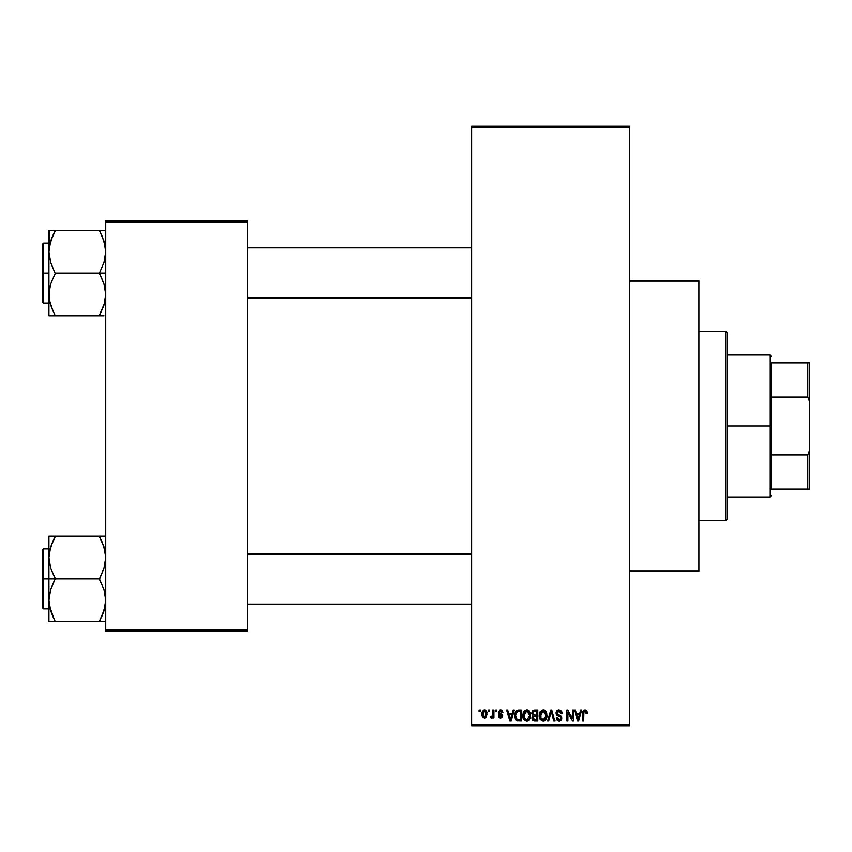 <?xml version="1.0" encoding="UTF-8"?>
<svg xmlns="http://www.w3.org/2000/svg" width="852" height="852" viewBox="0 0 852 852"><rect width="100%" height="100%" fill="white"/><g stroke="black" fill="none" stroke-linecap="round" stroke-linejoin="round"><path stroke-width="1.28" d="M629.532 571.159L698.959 571.159L698.959 280.84L629.532 280.84L698.959 280.84L698.959 571.159L629.532 571.159M471.752 127.8L471.752 724.2L629.532 724.2L629.532 127.8L471.752 127.8L471.752 126.224L629.532 126.224L629.532 127.8L629.532 126.224L471.752 126.224L471.752 725.776L629.532 725.776L629.532 127.8L471.752 127.8M488.686 711.58L488.686 710.004L489.687 710.004L489.687 711.58L488.686 711.58L489.687 711.58L489.687 710.004L488.686 710.004L489.687 710.004L489.687 711.58L488.686 711.58L488.686 710.004L488.686 711.58M492.605 716.979L491.498 718.172L490.55 717.746L490.837 716.596L492.509 715.808L492.701 710.004L493.702 710.004L493.702 718.034L492.701 718.034L492.701 716.756L491.742 718.14L490.55 717.746L490.837 716.596L492.36 716.202L492.701 714.168L492.509 715.808L490.837 716.596L490.55 717.746L491.498 718.172L492.701 716.756L492.701 718.034L493.702 718.034L493.702 710.004L492.701 710.004L493.702 710.004L493.702 718.034L492.701 718.034M495.566 711.58L495.566 710.004L496.567 710.004L496.567 711.58L495.566 711.58L496.567 711.58L496.567 710.004L495.566 710.004L496.567 710.004L496.567 711.58L495.566 711.58L495.566 710.004L495.566 711.58M498.143 712.453L499.591 710.025L502.488 710.802L503.021 712.442L502.02 712.581L500.507 711.005L499.155 712.251L502.701 714.956L501.924 717.842L500.167 718.14L498.665 717.192L498.292 715.882L499.293 715.733L500.582 717.033L501.881 716.053L498.814 714.242L498.143 712.453L501.881 716.053L500.582 717.033L499.293 715.733L498.292 715.882L500.614 718.172L502.882 715.882L499.155 712.251L500.507 711.005L502.02 712.581L503.021 712.442L500.571 709.854L498.143 712.453M513.01 710.004L512.148 713.294L513.01 710.004L514.065 710.004L511.019 721.048L509.954 721.048L506.748 710.004L507.803 710.004L508.676 713.294L512.148 713.294L508.676 713.294L507.803 710.004L506.748 710.004L509.954 721.048L511.019 721.048L514.065 710.004L513.01 710.004L514.065 710.004L511.019 721.048L509.954 721.048L506.748 710.004L507.803 710.004M526.696 709.854L529.039 710.887L530.338 713.412L530.53 716.351L529.529 719.578L528.038 720.898L526.206 721.154L524.576 720.398L523.203 718.204L523.341 712.464L524.672 710.568L526.696 709.854L523.82 711.548L522.819 715.51C522.649 718.577 523.937 720.462 526.685 721.186C529.486 720.441 530.785 718.513 530.562 715.382L529.571 711.59L526.696 709.854M543.182 709.854L545.536 710.887L546.835 713.412L547.027 716.351L546.025 719.578L544.534 720.898L542.703 721.154L540.796 720.132L539.699 718.204L539.838 712.464L541.169 710.568L543.182 709.854L540.306 711.548L539.316 715.51C539.135 718.577 540.424 720.462 543.182 721.186C545.983 720.441 547.282 718.513 547.059 715.382L546.068 711.59L543.182 709.854M585.047 709.854L586.623 710.632L587.22 713.294L586.219 713.443L585.356 711.207L583.982 711.814L583.78 721.048L582.779 721.048L583.13 711.132L585.047 709.854L582.779 713.55L582.779 721.048L583.78 721.048L583.918 711.984L585.004 711.143L586.219 713.443L587.22 713.294L586.623 710.632L585.281 709.865M580.713 710.004L579.85 713.294L580.713 710.004L581.767 710.004L578.71 721.048L577.656 721.048L574.45 710.004L575.505 710.004L576.378 713.294L579.85 713.294L576.378 713.294L575.505 710.004L574.45 710.004L577.656 721.048L578.71 721.048L581.767 710.004L580.713 710.004L581.767 710.004L578.71 721.048L577.656 721.048L574.45 710.004L575.505 710.004M572.299 710.004L572.299 718.843L572.299 710.004L573.311 710.004L573.311 721.048L572.235 721.048L567.996 712.187L567.996 721.048L566.995 721.048L566.995 710.004L568.071 710.004L572.299 718.843L568.071 710.004L566.995 710.004L566.995 721.048L567.996 721.048L567.996 712.187L572.235 721.048L573.311 721.048L573.311 710.004L572.299 710.004L573.311 710.004L573.311 721.048L572.235 721.048M555.813 713.06L556.654 710.749L558.305 709.908L560.627 710.27L561.851 711.633L562.267 713.582L561.255 713.731L560.605 711.899L559.338 711.196L557.709 711.399L556.846 712.645L557.283 714.253L560.829 715.765L561.809 717.075L561.798 719.312L560.786 720.717L558.806 721.175L556.878 720.228L556.09 717.885L557.101 717.746L557.772 719.461L559.274 719.897L560.584 719.29L560.957 717.831L560.318 716.724L556.665 715.243L555.813 713.06L557.336 715.691L560.659 717.001L560.967 718.129L559.082 719.897L557.101 717.746L556.09 717.885L559.114 721.186L561.979 718.161L556.814 713.039L558.848 711.143L561.255 713.731L562.267 713.582L558.933 709.854L555.813 713.06M550.999 713.028L548.784 721.048L547.729 721.048L550.882 710.004L551.862 710.004L554.844 721.048L553.8 721.048L551.436 711.292L548.784 721.048L547.729 721.048L548.784 721.048L551.436 711.292L553.8 721.048L554.844 721.048L551.862 710.004L550.882 710.004L551.862 710.004L554.844 721.048L553.8 721.048L551.627 712.166M534.768 710.004L531.712 713.241L533.214 710.28L537.878 710.004L537.878 721.048L532.734 720.313L532.01 717.938L533.086 715.957L531.712 713.241L533.086 715.957L531.999 718.268L534.758 721.048L537.878 721.048L537.878 710.004L534.768 710.004L537.878 710.004L537.878 721.048L534.758 721.048M518.442 710.004L518.442 710.004C515.641 710.579 514.384 712.442 514.64 715.584L516.205 710.706L521.381 710.004L521.381 721.048L516.323 720.472L515.077 718.587L514.64 715.584L516.983 720.845L521.381 721.048L521.381 710.004L518.442 710.004L521.381 710.004L521.381 721.048M481.657 714.104L482.179 711.324L483.744 709.95L485.768 710.259L486.971 711.942L486.694 716.745L485.139 718.076L483.148 717.789L481.657 714.104L484.447 718.172L487.248 714.019L484.447 709.854L481.657 714.104L482.413 717.064M479.218 711.58L479.218 710.004L480.219 710.004L480.219 711.58L479.218 711.58L480.219 711.58L480.219 710.004L479.218 710.004L480.219 710.004L480.219 711.58L479.218 711.58L479.218 710.004L479.218 711.58M105.712 220.892L247.708 220.892L247.708 222.468L105.712 222.468L105.712 629.532L247.708 629.532L247.708 220.892L105.712 220.892L105.712 222.468L105.712 220.892M105.712 631.108L247.708 631.108L247.708 222.468L105.712 222.468L105.712 631.108L105.712 629.532L247.708 629.532L247.708 631.108L105.712 631.108M471.752 725.776L471.752 724.2L629.532 724.2L629.532 725.776L471.752 725.776M587.22 713.294L586.197 713.081M585.186 711.164L583.844 712.347M583.918 711.984L583.801 712.719M583.78 721.048L582.779 721.048L582.779 713.55M582.779 713.241L583.13 711.122M583.439 710.589L584.142 710.035M578.572 717.799L579.509 714.594L576.719 714.594L577.699 718.193L576.719 714.594L579.509 714.594L578.114 719.897L577.549 717.629L578.114 719.897L578.433 718.321M567.996 721.048L566.995 721.048L566.995 710.004L568.071 710.004M562.064 712.197L562.192 712.794M562.267 713.582L561.255 713.731L561.085 712.762M559.093 711.164L558.465 711.175M557.709 711.399L556.888 712.453M556.888 712.464L556.814 713.039M557.613 714.508L558.454 714.86M560.84 715.776L561.809 719.312M561.788 719.354L560.989 720.547M559.7 721.143L559.114 721.186M558.806 721.175L558.188 721.069M557.89 720.962L557.346 720.654M556.09 717.885L557.101 717.746L557.24 718.556M560.701 719.131L560.946 718.492M560.957 718.385L560.318 716.724M560.967 718.129L560.659 717.001L558.411 716.074M560.659 717.001L558.539 716.117M556.164 714.604L555.887 713.859M556.665 710.749L557.623 710.089M557.133 710.344L558.316 709.897M556.015 711.825L555.855 712.432L556.015 711.825M560.85 718.843L560.446 719.45M550.882 710.004L547.729 721.048L550.882 710.004M546.483 712.389L546.824 713.358M547.016 716.394L546.909 717.277M541.787 720.867L541.073 720.398M540.434 719.695L540.062 719.088M539.486 717.416L540.125 719.205M540.562 711.186L539.327 714.988M541.531 710.302L542.319 709.972M543.651 709.886L544.46 710.11M544.854 710.323L545.525 710.877M539.838 712.464L539.529 713.454M542.969 719.887L544.588 719.45M542.373 719.748L541.126 718.758L542.767 719.865M540.828 718.225L540.317 715.542L540.743 718.044L543.363 719.887M542.83 711.175L540.882 712.698L540.317 715.542L542.83 711.175M543.012 711.154L544.524 711.569L543.193 711.143L546.047 715.733L545.131 718.939L546.057 715.361L543.171 719.897L542.554 719.812M540.647 713.22L540.743 718.044M546.025 714.647L544.801 711.782M545.738 713.231L545.046 712.038M534.204 721.016L532.745 720.313M533.064 720.611L532.415 719.865M532.937 710.43L533.512 710.163M534.896 715.169L536.877 715.169L536.877 711.292L534.747 711.292L536.877 711.292L536.877 715.169L533.299 714.753L532.926 712.166L532.713 713.231L534.896 715.169L532.713 713.231L533.245 711.729L534.747 711.292L533.586 711.484M534.534 719.738L536.877 719.748L536.877 716.457L533.938 716.564L533.001 718.087L533.938 716.564L536.877 716.457L536.877 719.748L535.131 719.748L533.001 718.087L533.437 719.354L534.673 719.748M533.011 717.842L533.033 718.481M534.992 716.457L533.203 717.15M530.029 712.474L530.338 713.412M530.466 714.051L530.551 714.881M530.519 716.394L530.413 717.277M530.21 718.108L529.539 719.557M529.23 719.961L528.517 720.622M525.29 720.867L524.576 720.398M522.99 717.416L523.575 719.088M522.862 716.468L522.819 715.51M522.83 714.988L522.926 714.029M525.013 710.323L526.238 709.886M527.154 709.886L527.963 710.11M527.974 710.121L529.571 711.59M523.298 718.46L523.639 719.205L523.298 718.46M527.175 721.154L528.006 720.909M526.472 719.887L528.091 719.45M526.27 719.865L524.417 718.406L523.82 715.542L524.331 718.225M526.334 711.175L524.385 712.698L523.82 715.542L526.334 711.175M526.515 711.154L528.027 711.569L526.696 711.143L529.561 715.361L529.039 718.3L529.561 715.361L526.866 719.887M524.15 713.22L524.246 718.044M529.529 714.647L528.304 711.782M517.771 721.005L516.983 720.845M516.813 720.771L515.79 719.94M515.396 719.312L514.661 716.362M515.066 718.556L514.81 717.554M515.066 712.613L514.683 714.626M515.407 711.782L515.875 711.047M515.758 717.139L516.237 718.577M516.685 711.867L516.046 712.9L518.57 711.292L520.38 711.292L520.38 719.748L517.175 719.535L515.652 715.595L515.907 713.358M517.76 711.356L516.855 711.718M516.099 718.311L517.345 719.599L520.38 719.748L520.38 711.292L518.367 711.292M516.365 718.79L518.602 719.748L517.334 719.599M516.418 712.176L515.662 716.149M510.87 717.799L511.807 714.594L509.017 714.594L510.412 719.897L509.017 714.594L511.807 714.594L510.231 719.109M501.306 709.95L500.571 709.854M502.989 712.187L502.02 712.581L501.892 711.984M501.104 711.111L499.986 711.069M500.507 711.005L499.155 712.251L500.401 713.422L499.41 712.975M502.137 714.2L502.712 714.966M499.719 718.034L498.995 717.597M498.335 716.181L499.293 715.733L500.582 717.033L501.881 716.053L501.423 715.307M499.293 715.733L500.081 716.947M501.849 716.276L500.412 714.924L501.626 715.446M498.729 714.157L498.271 713.369L498.729 714.157M498.154 712.197L498.282 711.484M491.498 718.172L490.55 717.746L491.498 718.172M492.445 716.01L490.837 716.596L492.083 716.543M492.701 710.004L492.701 714.168M485.15 709.95L485.768 710.259M486.971 711.952L487.131 712.623M481.763 712.677L482.296 711.122M481.763 715.478L481.976 716.234M483.542 711.345L482.669 713.539L483.159 716.255M482.977 715.936L484.479 717.033L482.658 714.019L484.426 711.005L486.247 714.019L484.479 717.033L485.533 716.521L485.991 712.293M486.172 713.039L485.661 711.676L484.181 711.026M577.699 718.193L577.848 718.758M577.954 719.205L578.114 719.897M542.128 711.399L541.531 711.814M541.286 712.08L540.882 712.698M528.964 712.613L528.549 712.038M525.631 711.399L525.045 711.814M524.789 712.08L524.385 712.698M516.046 712.9L515.662 714.913M510.412 719.897L510.508 719.365M482.669 713.539L482.669 714.508M485.683 716.33L486.226 713.529M485.661 711.676L484.905 711.09M725.776 331.332L727.352 332.908L727.352 519.092L725.776 520.668L698.959 520.668L725.776 520.668L725.776 331.332L698.959 331.332L725.776 331.332L725.776 520.668L727.352 519.092L727.352 332.908L725.776 331.332M52.494 615.687L49.373 605.697L48.915 600.234L50.662 589.541L55.22 578.38L50.683 568.295L48.915 557.549L48.915 578.891L55.22 578.891L50.683 568.295L48.915 557.549L50.662 546.856L55.22 536.196L99.396 536.196L103.944 546.792L105.712 557.549L103.965 568.231L99.396 578.891L55.22 578.891L99.396 578.891L103.944 589.477L105.712 600.234L103.965 610.916L99.396 621.577L55.22 621.577L50.683 610.98L48.915 600.234L50.662 589.541L55.22 578.891L48.915 578.891L48.915 621.577L101.952 621.577M43.548 578.891L43.548 548.912L43.548 578.891L48.915 578.891L43.548 578.891L43.548 608.861L42.6 607.913L42.6 549.859L43.548 608.861L43.548 578.891L42.6 578.891L42.6 549.859L43.548 548.912L43.548 578.891M105.254 621.577L99.396 621.577L104.647 608.541M49.991 608.605L50.673 610.948M54.049 618.903L49.373 605.697M104.626 549.167L103.955 546.824M102.133 542.085L105.243 552.075L105.712 557.549L103.965 568.231L99.396 579.403L103.944 589.477L105.243 594.771L105.265 605.612L101.952 616.081L103.955 610.948M100.568 538.869L99.396 536.196L105.712 536.196L48.915 536.196L48.915 557.549L50.662 546.856L55.22 536.707L50.683 546.792L49.373 552.117L49.98 549.231M55.22 536.707L52.675 541.68L55.22 536.196L48.915 536.196L48.915 621.577L52.675 621.577M42.6 578.891L42.6 607.913L42.6 578.891M50.651 610.905L50.002 608.647L50.662 610.916M50.662 621.577L48.915 621.577M55.22 621.577L52.664 616.081M50.662 536.196L52.675 536.196M49.363 552.16L52.675 541.68L50.023 549.061M101.952 541.68L99.396 536.707L103.944 546.792L105.243 552.075M100.568 536.196L101.942 536.196M104.604 549.061L103.965 546.856L104.604 549.061M471.752 554.45L247.708 554.45L471.752 554.45M247.708 297.55L471.752 297.55L247.708 297.55M771.529 362.888L771.529 397.075L771.529 362.888L807.824 362.888L771.529 362.888M771.529 426L771.529 397.075L771.529 454.925L771.529 426L769.952 426L771.529 426M727.352 354.996L769.952 354.996L769.952 426L769.952 354.996L771.529 356.573M727.352 426L769.952 426L727.352 426M771.529 489.112L771.529 454.925L771.529 489.112L809.4 489.112L809.4 450.9L807.824 454.925L771.529 454.925L807.824 454.925L807.824 489.112L807.824 454.925L809.4 450.9L809.4 489.112L771.529 489.112M727.352 497.004L769.952 497.004L769.952 426L769.952 497.004L771.529 495.427M809.4 362.888L807.824 362.888L807.824 397.075L809.4 401.1L809.4 450.9L809.4 362.888L809.4 401.1L807.824 397.075L807.824 362.888L809.4 362.888M771.529 397.075L807.824 397.075L771.529 397.075M102.133 236.313L105.243 246.303L105.712 251.766L103.965 262.459L99.396 273.109L105.712 273.109L99.396 273.62L103.944 283.705L105.712 294.451L103.965 305.144L99.396 315.293L103.944 305.208L105.254 299.883L104.647 302.769M43.548 273.109L43.548 303.088L43.548 273.109L42.6 273.109L42.6 302.14L42.6 244.087L43.548 243.139L43.548 303.088L42.6 302.14L42.6 273.109L48.915 273.109L43.548 273.109L43.548 243.139L43.548 273.109M105.712 230.423L99.396 230.423L103.944 241.02L105.712 251.766L103.965 262.459L99.396 273.109L55.22 273.109L99.396 273.109L103.944 283.705L105.712 294.451L103.965 305.144L99.396 315.804L55.22 315.804L50.683 305.208L49.15 298.36L49.363 289.073L50.662 283.769L55.22 273.62L50.683 262.522L48.915 251.766L49.363 246.388L52.664 235.919L49.98 243.459M49.991 302.833L50.673 305.176M52.494 309.915L49.373 299.925L48.915 294.451L48.915 315.804L103.955 315.804M104.626 243.395L103.965 241.095M49.373 230.423L48.915 251.766L50.662 241.084L55.22 230.935L52.675 235.908L55.22 230.423L48.915 230.423L52.675 230.423L48.915 230.423L48.915 294.451L50.662 283.769L55.22 273.62L50.683 262.522L48.915 251.766L48.915 315.804L55.22 315.804L50.683 305.208L49.363 299.84M103.955 230.423L55.22 230.423L99.396 230.423L103.944 241.02L105.243 246.303M42.6 273.109L42.6 244.087L42.6 273.109M55.22 230.935L52.675 235.908L55.22 230.935L52.675 230.423M52.504 236.27L50.662 241.084M50.662 315.804L48.915 315.804L50.662 315.804M54.049 315.804L52.675 315.804M54.049 313.131L52.675 310.32M50.023 302.939L50.662 305.144L50.023 302.939M99.396 230.423L101.942 230.423M100.568 233.097L101.952 235.919M101.942 315.804L99.396 315.293L104.604 302.939M99.396 621.065L103.944 610.98L105.243 605.697M104.615 608.647L103.965 610.905M99.396 315.293L103.944 305.208L105.243 299.925M52.675 235.908L49.373 246.303M50.002 243.352L50.651 241.095M48.915 548.912L43.548 548.912M48.915 608.861L43.548 608.861M247.708 604.132L471.752 604.132M247.708 553.64L471.752 553.64M471.752 247.868L247.708 247.868M471.752 298.36L247.708 298.36M48.915 303.088L43.548 303.088M48.915 243.139L43.548 243.139"/></g></svg>
